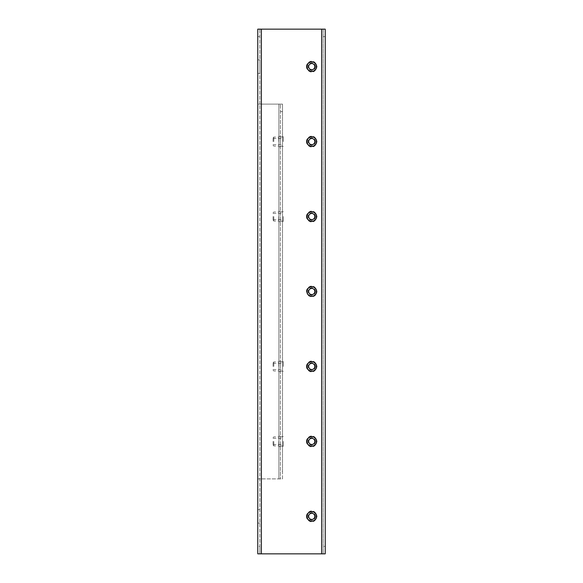 <?xml version="1.0" encoding="UTF-8"?>
<svg xmlns="http://www.w3.org/2000/svg" width="583" height="583" viewBox="0 0 583 583"><rect width="100%" height="100%" fill="white"/><g stroke="black" fill="none" stroke-linecap="round" stroke-linejoin="round"><path stroke-width="0.44" stroke-dasharray="2.92 2.19" d="M282.507 216.541L282.507 221.416L282.507 216.541M280.408 216.541L280.408 221.19L280.408 216.541M282.507 441.411L282.507 446.286L282.507 441.411M280.408 441.411L280.408 446.061L280.408 441.411M307.088 291.5A4.649 4.649 0 0 0 311.737 296.149A4.649 4.649 0 0 0 316.387 291.5A4.649 4.649 0 0 0 311.737 286.851A4.649 4.649 0 0 0 307.088 291.5A4.649 4.649 0 0 0 311.737 296.149A4.649 4.649 0 0 0 316.387 291.5A4.649 4.649 0 0 0 311.737 286.851A4.649 4.649 0 0 0 307.088 291.5M259.865 509.622L257.766 509.622L257.766 523.119L257.766 509.622L259.865 509.622L259.865 523.119L259.865 509.622M259.865 59.881L257.766 59.881L257.766 73.378L257.766 59.881L259.865 59.881L259.865 73.378L259.865 59.881M282.507 366.459L282.507 361.584L282.507 366.459M280.408 366.459L280.408 361.81L280.408 366.459M282.507 141.589L282.507 136.714L282.507 141.589M280.408 141.589L280.408 136.939L280.408 141.589M307.088 366.459A4.649 4.649 0 0 0 311.737 371.101A4.649 4.649 0 0 0 316.387 366.459A4.649 4.649 0 0 1 311.737 371.101A4.649 4.649 0 0 1 307.088 366.459A4.649 4.649 0 0 1 311.737 361.81A4.649 4.649 0 0 1 316.387 366.459A4.649 4.649 0 0 0 311.737 361.81A4.649 4.649 0 0 0 307.088 366.459M307.088 216.541A4.649 4.649 0 0 0 311.737 221.19A4.649 4.649 0 0 0 316.387 216.541A4.649 4.649 0 0 1 311.737 221.19A4.649 4.649 0 0 1 307.088 216.541A4.649 4.649 0 0 1 311.737 211.899A4.649 4.649 0 0 1 316.387 216.541A4.649 4.649 0 0 0 311.737 211.899A4.649 4.649 0 0 0 307.088 216.541M307.088 141.589A4.649 4.649 0 0 0 311.737 146.231A4.649 4.649 0 0 0 316.387 141.589A4.649 4.649 0 0 1 311.737 146.231A4.649 4.649 0 0 1 307.088 141.589A4.649 4.649 0 0 1 311.737 136.939A4.649 4.649 0 0 1 316.387 141.589A4.649 4.649 0 0 0 311.737 136.939A4.649 4.649 0 0 0 307.088 141.589M307.088 441.411A4.649 4.649 0 0 0 311.737 446.061A4.649 4.649 0 0 0 316.387 441.411A4.649 4.649 0 0 1 311.737 446.061A4.649 4.649 0 0 1 307.088 441.411A4.649 4.649 0 0 1 311.737 436.769A4.649 4.649 0 0 1 316.387 441.411A4.649 4.649 0 0 0 311.737 436.769A4.649 4.649 0 0 0 307.088 441.411M307.088 66.63A4.649 4.649 0 0 0 311.737 71.279A4.649 4.649 0 0 0 316.387 66.63A4.649 4.649 0 0 0 311.737 61.98A4.649 4.649 0 0 0 307.088 66.63A4.649 4.649 0 0 0 311.737 71.279A4.649 4.649 0 0 0 316.387 66.63A4.649 4.649 0 0 0 311.737 61.98A4.649 4.649 0 0 0 307.088 66.63M307.088 516.37A4.649 4.649 0 0 0 311.737 521.02A4.649 4.649 0 0 0 316.387 516.37A4.649 4.649 0 0 0 311.737 511.721A4.649 4.649 0 0 0 307.088 516.37A4.649 4.649 0 0 0 311.737 521.02A4.649 4.649 0 0 0 316.387 516.37A4.649 4.649 0 0 0 311.737 511.721A4.649 4.649 0 0 0 307.088 516.37M280.408 111.601L282.507 111.601L282.507 104.109L257.766 104.109L257.766 478.891L282.507 478.891L282.507 471.399L280.408 471.399L280.408 478.891L280.408 104.109L280.408 471.399M278.907 104.109L259.865 104.109L259.865 546.351L257.766 546.351L257.766 478.891L282.507 478.891L282.507 104.109L278.907 104.109L278.907 478.891L278.907 104.109M321.634 553.85L321.634 29.15L323.135 29.15L323.135 553.85L257.766 553.85L259.865 553.85L259.865 546.351M321.634 29.15L257.766 29.15L259.865 29.15L259.865 553.85M282.507 111.601L282.507 471.399M257.766 29.15L257.766 104.109L259.865 104.109L259.865 29.15M257.766 546.351L257.766 553.85M259.865 73.378L257.766 73.378L259.865 73.378M259.865 523.119L257.766 523.119L259.865 523.119M323.135 29.15L325.234 29.15L323.135 29.15L323.135 553.85L325.234 553.85L323.135 553.85M323.135 36.649L325.234 36.649L325.234 546.351L323.135 546.351M315.483 516.37A3.746 3.746 0 0 0 311.737 512.625A3.746 3.746 0 0 0 307.992 516.37A3.746 3.746 0 0 0 311.737 520.116A3.746 3.746 0 0 0 315.483 516.37M316.234 516.37A4.496 4.496 0 0 0 311.737 511.874A4.496 4.496 0 0 0 307.241 516.37A4.496 4.496 0 0 1 311.737 511.874A4.496 4.496 0 0 1 316.234 516.37A4.496 4.496 0 0 0 311.737 511.874A4.496 4.496 0 0 0 307.241 516.37A4.496 4.496 0 0 0 311.737 520.867A4.496 4.496 0 0 0 316.234 516.37A4.496 4.496 0 0 0 311.737 511.874A4.496 4.496 0 0 0 307.241 516.37A4.496 4.496 0 0 0 311.737 520.867A4.496 4.496 0 0 0 316.234 516.37A4.496 4.496 0 0 1 311.737 520.867A4.496 4.496 0 0 1 307.241 516.37A4.496 4.496 0 0 0 311.737 520.867A4.496 4.496 0 0 0 316.234 516.37M316.613 516.37A4.875 4.875 0 0 0 311.737 511.502A4.875 4.875 0 0 0 306.869 516.37A4.875 4.875 0 0 0 311.737 521.246A4.875 4.875 0 0 0 316.613 516.37M308.662 516.37A3.075 3.075 0 0 0 311.737 519.446A3.075 3.075 0 0 0 314.813 516.37A3.075 3.075 0 0 0 311.737 513.295A3.075 3.075 0 0 0 308.662 516.37M273.063 141.589L273.063 137.836L273.063 141.589M273.813 141.589L273.813 137.085L273.813 141.589M278.754 141.589L278.754 137.085L278.754 141.589M283.258 141.589L283.258 136.714L283.258 141.589M315.483 441.411A3.746 3.746 0 0 0 311.737 437.665A3.746 3.746 0 0 0 307.992 441.411A3.746 3.746 0 0 0 311.737 445.164A3.746 3.746 0 0 0 315.483 441.411M316.234 441.411A4.496 4.496 0 0 0 311.737 436.915A4.496 4.496 0 0 0 307.241 441.411A4.496 4.496 0 0 1 311.737 436.915A4.496 4.496 0 0 1 316.234 441.411A4.496 4.496 0 0 0 311.737 436.915A4.496 4.496 0 0 0 307.241 441.411A4.496 4.496 0 0 0 311.737 445.915A4.496 4.496 0 0 0 316.234 441.411A4.496 4.496 0 0 0 311.737 436.915A4.496 4.496 0 0 0 307.241 441.411A4.496 4.496 0 0 0 311.737 445.915A4.496 4.496 0 0 0 316.234 441.411A4.496 4.496 0 0 1 311.737 445.915A4.496 4.496 0 0 1 307.241 441.411A4.496 4.496 0 0 0 311.737 445.915A4.496 4.496 0 0 0 316.234 441.411M316.613 441.411A4.875 4.875 0 0 0 311.737 436.543A4.875 4.875 0 0 0 306.869 441.411A4.875 4.875 0 0 0 311.737 446.286A4.875 4.875 0 0 0 316.613 441.411M308.662 441.411A3.075 3.075 0 0 0 311.737 444.486A3.075 3.075 0 0 0 314.813 441.411A3.075 3.075 0 0 0 311.737 438.343A3.075 3.075 0 0 0 308.662 441.411M315.483 366.459A3.746 3.746 0 0 0 311.737 362.706A3.746 3.746 0 0 0 307.992 366.459A3.746 3.746 0 0 0 311.737 370.205A3.746 3.746 0 0 0 315.483 366.459M316.234 366.459A4.496 4.496 0 0 0 311.737 361.963A4.496 4.496 0 0 0 307.241 366.459A4.496 4.496 0 0 1 311.737 361.963A4.496 4.496 0 0 1 316.234 366.459A4.496 4.496 0 0 0 311.737 361.963A4.496 4.496 0 0 0 307.241 366.459A4.496 4.496 0 0 0 311.737 370.956A4.496 4.496 0 0 0 316.234 366.459A4.496 4.496 0 0 0 311.737 361.963A4.496 4.496 0 0 0 307.241 366.459A4.496 4.496 0 0 0 311.737 370.956A4.496 4.496 0 0 0 316.234 366.459A4.496 4.496 0 0 1 311.737 370.956A4.496 4.496 0 0 1 307.241 366.459A4.496 4.496 0 0 0 311.737 370.956A4.496 4.496 0 0 0 316.234 366.459M316.613 366.459A4.875 4.875 0 0 0 311.737 361.584A4.875 4.875 0 0 0 306.869 366.459A4.875 4.875 0 0 0 311.737 371.327A4.875 4.875 0 0 0 316.613 366.459M308.662 366.459A3.075 3.075 0 0 0 311.737 369.527A3.075 3.075 0 0 0 314.813 366.459A3.075 3.075 0 0 0 311.737 363.384A3.075 3.075 0 0 0 308.662 366.459M315.483 216.541A3.746 3.746 0 0 0 311.737 212.795A3.746 3.746 0 0 0 307.992 216.541A3.746 3.746 0 0 0 311.737 220.294A3.746 3.746 0 0 0 315.483 216.541M316.234 216.541A4.496 4.496 0 0 0 311.737 212.044A4.496 4.496 0 0 0 307.241 216.541A4.496 4.496 0 0 1 311.737 212.044A4.496 4.496 0 0 1 316.234 216.541A4.496 4.496 0 0 0 311.737 212.044A4.496 4.496 0 0 0 307.241 216.541A4.496 4.496 0 0 0 311.737 221.037A4.496 4.496 0 0 0 316.234 216.541A4.496 4.496 0 0 0 311.737 212.044A4.496 4.496 0 0 0 307.241 216.541A4.496 4.496 0 0 0 311.737 221.037A4.496 4.496 0 0 0 316.234 216.541A4.496 4.496 0 0 1 311.737 221.037A4.496 4.496 0 0 1 307.241 216.541A4.496 4.496 0 0 0 311.737 221.037A4.496 4.496 0 0 0 316.234 216.541M316.613 216.541A4.875 4.875 0 0 0 311.737 211.673A4.875 4.875 0 0 0 306.869 216.541A4.875 4.875 0 0 0 311.737 221.416A4.875 4.875 0 0 0 316.613 216.541M308.662 216.541A3.075 3.075 0 0 0 311.737 219.616A3.075 3.075 0 0 0 314.813 216.541A3.075 3.075 0 0 0 311.737 213.473A3.075 3.075 0 0 0 308.662 216.541M315.483 141.589A3.746 3.746 0 0 0 311.737 137.836A3.746 3.746 0 0 0 307.992 141.589A3.746 3.746 0 0 0 311.737 145.335A3.746 3.746 0 0 0 315.483 141.589M316.234 141.589A4.496 4.496 0 0 0 311.737 137.085A4.496 4.496 0 0 0 307.241 141.589A4.496 4.496 0 0 1 311.737 137.085A4.496 4.496 0 0 1 316.234 141.589A4.496 4.496 0 0 0 311.737 137.085A4.496 4.496 0 0 0 307.241 141.589A4.496 4.496 0 0 0 311.737 146.085A4.496 4.496 0 0 0 316.234 141.589A4.496 4.496 0 0 0 311.737 137.085A4.496 4.496 0 0 0 307.241 141.589A4.496 4.496 0 0 0 311.737 146.085A4.496 4.496 0 0 0 316.234 141.589A4.496 4.496 0 0 1 311.737 146.085A4.496 4.496 0 0 1 307.241 141.589A4.496 4.496 0 0 0 311.737 146.085A4.496 4.496 0 0 0 316.234 141.589M316.613 141.589A4.875 4.875 0 0 0 311.737 136.714A4.875 4.875 0 0 0 306.869 141.589A4.875 4.875 0 0 0 311.737 146.457A4.875 4.875 0 0 0 316.613 141.589M308.662 141.589A3.075 3.075 0 0 0 311.737 144.657A3.075 3.075 0 0 0 314.813 141.589A3.075 3.075 0 0 0 311.737 138.514A3.075 3.075 0 0 0 308.662 141.589M315.483 66.63A3.746 3.746 0 0 0 311.737 62.884A3.746 3.746 0 0 0 307.992 66.63A3.746 3.746 0 0 0 311.737 70.375A3.746 3.746 0 0 0 315.483 66.63M316.234 66.63A4.496 4.496 0 0 0 311.737 62.133A4.496 4.496 0 0 0 307.241 66.63A4.496 4.496 0 0 1 311.737 62.133A4.496 4.496 0 0 1 316.234 66.63A4.496 4.496 0 0 0 311.737 62.133A4.496 4.496 0 0 0 307.241 66.63A4.496 4.496 0 0 0 311.737 71.126A4.496 4.496 0 0 0 316.234 66.63A4.496 4.496 0 0 0 311.737 62.133A4.496 4.496 0 0 0 307.241 66.63A4.496 4.496 0 0 0 311.737 71.126A4.496 4.496 0 0 0 316.234 66.63A4.496 4.496 0 0 1 311.737 71.126A4.496 4.496 0 0 1 307.241 66.63A4.496 4.496 0 0 0 311.737 71.126A4.496 4.496 0 0 0 316.234 66.63M316.613 66.63A4.875 4.875 0 0 0 311.737 61.754A4.875 4.875 0 0 0 306.869 66.63A4.875 4.875 0 0 0 311.737 71.498A4.875 4.875 0 0 0 316.613 66.63M308.662 66.63A3.075 3.075 0 0 0 311.737 69.705A3.075 3.075 0 0 0 314.813 66.63A3.075 3.075 0 0 0 311.737 63.554A3.075 3.075 0 0 0 308.662 66.63M273.063 366.459L273.063 362.706L273.063 366.459M273.813 366.459L273.813 361.963L273.813 366.459M278.754 366.459L278.754 361.963L278.754 366.459M283.258 366.459L283.258 361.584L283.258 366.459M315.483 291.5A3.746 3.746 0 0 0 311.737 287.754A3.746 3.746 0 0 0 307.992 291.5A3.746 3.746 0 0 0 311.737 295.246A3.746 3.746 0 0 0 315.483 291.5M316.234 291.5A4.496 4.496 0 0 0 311.737 287.004A4.496 4.496 0 0 0 307.241 291.5A4.496 4.496 0 0 1 311.737 287.004A4.496 4.496 0 0 1 316.234 291.5A4.496 4.496 0 0 0 311.737 287.004A4.496 4.496 0 0 0 307.241 291.5A4.496 4.496 0 0 0 311.737 295.996A4.496 4.496 0 0 0 316.234 291.5A4.496 4.496 0 0 0 311.737 287.004A4.496 4.496 0 0 0 307.241 291.5A4.496 4.496 0 0 0 311.737 295.996A4.496 4.496 0 0 0 316.234 291.5A4.496 4.496 0 0 1 311.737 295.996A4.496 4.496 0 0 1 307.241 291.5A4.496 4.496 0 0 0 311.737 295.996A4.496 4.496 0 0 0 316.234 291.5M316.613 291.5A4.875 4.875 0 0 0 311.737 286.625A4.875 4.875 0 0 0 306.869 291.5A4.875 4.875 0 0 0 311.737 296.375A4.875 4.875 0 0 0 316.613 291.5M308.662 291.5A3.075 3.075 0 0 0 311.737 294.575A3.075 3.075 0 0 0 314.813 291.5A3.075 3.075 0 0 0 311.737 288.425A3.075 3.075 0 0 0 308.662 291.5M273.063 441.411L273.063 445.164L273.063 441.411M273.813 441.411L273.813 445.915L273.813 441.411M278.754 441.411L278.754 445.915L278.754 441.411M283.258 441.411L283.258 446.286L283.258 441.411M273.063 216.541L273.063 220.294L273.063 216.541M273.813 216.541L273.813 221.037L273.813 216.541M278.754 216.541L278.754 221.037L278.754 216.541M283.258 216.541L283.258 221.416L283.258 216.541M261.366 29.15L261.366 553.85M261.366 104.109L261.366 478.891L261.366 104.109M257.766 36.649L259.865 36.649M280.408 221.19L282.507 221.19M280.408 446.061L282.507 446.061M280.408 371.101L282.507 371.101M280.408 146.231L282.507 146.231M280.408 136.939L282.507 136.939M280.408 361.81L282.507 361.81M280.408 436.769L282.507 436.769M280.408 211.899L282.507 211.899M306.418 516.37C306.162 511.823 314.434 506.744 317.057 516.37C314.434 525.997 306.162 520.925 306.418 516.37M273.063 137.836L273.813 137.085L278.754 137.085C279.323 136.021 279.869 136.021 280.408 137.085L282.507 137.085M282.507 136.714L283.258 136.714M273.063 144.657L283.258 144.657M273.063 145.335L273.813 146.085L278.754 146.085C279.293 147.149 279.84 147.149 280.408 146.085L282.507 146.085M273.063 138.514L283.258 138.514M282.507 146.457L283.258 146.457M306.418 441.411C306.162 436.864 314.434 431.784 317.057 441.411C314.434 451.038 306.162 445.966 306.418 441.411M306.418 366.459C306.177 361.985 314.31 356.745 317.057 366.459C314.434 376.086 306.162 371.007 306.418 366.459M306.418 216.541C306.177 212.074 314.31 206.834 317.057 216.541C314.434 226.168 306.162 221.095 306.418 216.541M306.418 141.589C306.162 137.034 314.434 131.962 317.057 141.589C314.434 151.216 306.162 146.136 306.418 141.589M306.418 66.63C306.162 62.075 314.434 57.003 317.057 66.63C314.434 76.256 306.162 71.177 306.418 66.63M273.063 362.706L273.813 361.963L278.754 361.963C279.323 360.899 279.869 360.899 280.408 361.963L282.507 361.963M282.507 361.584L283.258 361.584M273.063 369.527L283.258 369.527M273.063 370.205L273.813 370.956L278.754 370.956C279.293 372.02 279.84 372.02 280.408 370.956L282.507 370.956M273.063 363.384L283.258 363.384M282.507 371.327L283.258 371.327M306.418 291.5C306.162 286.953 314.434 281.873 317.057 291.5L316.554 293.766C314.441 297.002 311.73 297.629 308.414 295.654L306.418 291.5M273.063 445.164L273.813 445.915L278.754 445.915C279.293 446.979 279.84 446.979 280.408 445.915L282.507 445.915M282.507 446.286L283.258 446.286M273.063 438.343L283.258 438.343M273.063 437.665L273.813 436.915L278.754 436.915C279.323 435.851 279.869 435.851 280.408 436.915L282.507 436.915M273.063 444.486L283.258 444.486M282.507 436.543L283.258 436.543M273.063 220.294L273.813 221.037L278.754 221.037C279.293 222.101 279.84 222.101 280.408 221.037L282.507 221.037M282.507 221.416L283.258 221.416M273.063 213.473L283.258 213.473M273.063 212.795L273.813 212.044L278.754 212.044C279.323 210.98 279.869 210.98 280.408 212.044L282.507 212.044M273.063 219.616L283.258 219.616M282.507 211.673L283.258 211.673"/><path stroke-width="0.87" d="M321.634 553.85L321.634 29.15L325.234 29.15L325.234 553.85L257.766 553.85L257.766 29.15L261.366 29.15L261.366 553.85M321.634 29.15L261.366 29.15M325.234 553.85L325.234 546.351M325.234 36.649L325.234 29.15M316.613 516.37A4.875 4.875 0 0 0 311.737 511.502A4.875 4.875 0 0 0 306.869 516.37A4.875 4.875 0 0 0 311.737 521.246A4.875 4.875 0 0 0 316.613 516.37M308.662 516.37A3.075 3.075 0 0 0 311.737 519.446A3.075 3.075 0 0 0 314.813 516.37A3.075 3.075 0 0 0 311.737 513.295A3.075 3.075 0 0 0 308.662 516.37M316.613 441.411A4.875 4.875 0 0 0 311.737 436.543A4.875 4.875 0 0 0 306.869 441.411A4.875 4.875 0 0 0 311.737 446.286A4.875 4.875 0 0 0 316.613 441.411M308.662 441.411A3.075 3.075 0 0 0 311.737 444.486A3.075 3.075 0 0 0 314.813 441.411A3.075 3.075 0 0 0 311.737 438.343A3.075 3.075 0 0 0 308.662 441.411M316.613 366.459A4.875 4.875 0 0 0 311.737 361.584A4.875 4.875 0 0 0 306.869 366.459A4.875 4.875 0 0 0 311.737 371.327A4.875 4.875 0 0 0 316.613 366.459M308.662 366.459A3.075 3.075 0 0 0 311.737 369.527A3.075 3.075 0 0 0 314.813 366.459A3.075 3.075 0 0 0 311.737 363.384A3.075 3.075 0 0 0 308.662 366.459M316.613 216.541A4.875 4.875 0 0 0 311.737 211.673A4.875 4.875 0 0 0 306.869 216.541A4.875 4.875 0 0 0 311.737 221.416A4.875 4.875 0 0 0 316.613 216.541M308.662 216.541A3.075 3.075 0 0 0 311.737 219.616A3.075 3.075 0 0 0 314.813 216.541A3.075 3.075 0 0 0 311.737 213.473A3.075 3.075 0 0 0 308.662 216.541M316.613 141.589A4.875 4.875 0 0 0 311.737 136.714A4.875 4.875 0 0 0 306.869 141.589A4.875 4.875 0 0 0 311.737 146.457A4.875 4.875 0 0 0 316.613 141.589M308.662 141.589A3.075 3.075 0 0 0 311.737 144.657A3.075 3.075 0 0 0 314.813 141.589A3.075 3.075 0 0 0 311.737 138.514A3.075 3.075 0 0 0 308.662 141.589M316.613 66.63A4.875 4.875 0 0 0 311.737 61.754A4.875 4.875 0 0 0 306.869 66.63A4.875 4.875 0 0 0 311.737 71.498A4.875 4.875 0 0 0 316.613 66.63M308.662 66.63A3.075 3.075 0 0 0 311.737 69.705A3.075 3.075 0 0 0 314.813 66.63A3.075 3.075 0 0 0 311.737 63.554A3.075 3.075 0 0 0 308.662 66.63M316.613 291.5A4.875 4.875 0 0 0 311.737 286.625A4.875 4.875 0 0 0 306.869 291.5A4.875 4.875 0 0 0 311.737 296.375A4.875 4.875 0 0 0 316.613 291.5M308.662 291.5A3.075 3.075 0 0 0 311.737 294.575A3.075 3.075 0 0 0 314.813 291.5A3.075 3.075 0 0 0 311.737 288.425A3.075 3.075 0 0 0 308.662 291.5"/></g></svg>
